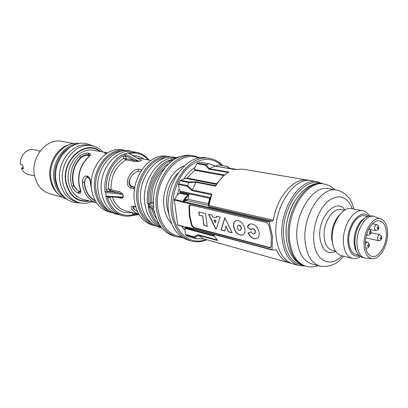 <?xml version="1.0" encoding="UTF-8"?>
<svg xmlns="http://www.w3.org/2000/svg" width="408" height="408" viewBox="0 0 408 408"><rect width="100%" height="100%" fill="white"/><g stroke="black" fill="none" stroke-linecap="round" stroke-linejoin="round"><path stroke-width="0.61" d="M140.546 171.691L138.429 171.278C135.094 172.038 132.437 174.247 130.453 177.903L130.014 178.903C128.841 182.702 129.464 185.196 131.881 186.385L134.788 187.313M133.793 160.15L133.309 161.252L125.929 159.885C115.836 166.122 110.849 176.078 110.981 189.746L110.328 190.811L108.849 191.225C107.472 191.332 106.564 190.781 106.131 189.567L108.344 188.96L118.254 191.48C119.937 191.607 121.482 192.566 122.89 194.351L105.621 192.484L104.999 191.74C103.163 176.429 111.904 159.248 123.925 154.046L125.99 157.009L126.414 158.794L125.929 159.885L123.69 158.36L133.793 160.15M89.587 155.586L87.853 154.739C85.619 154.387 83.334 155.224 81.003 157.253C74.159 164.22 71.441 172.742 72.864 182.82L73.664 186.002L71.925 186.374L71.074 183.029C69.574 172.416 72.435 163.445 79.652 156.111C82.732 153.775 85.695 152.806 88.546 153.204L89.296 153.342C91.198 153.831 90.739 155.29 87.919 157.712L87.598 157.799M194.244 227.608L193.601 227.904L270.06 247.891L271.136 246.514L271.305 236.135L268.908 225.017L266.562 222.554L189.899 204.857L188.97 206.234L189.281 215.756L191.638 225.706L192.137 225.476M297.034 239.802C298.666 253.225 303.613 261.273 311.88 263.94L319.923 266.113C311.676 263.446 306.755 255.342 305.159 241.791C302.211 216.158 321.218 186.048 336.794 190.097L328.593 188.664C312.972 184.62 294.015 214.404 297.034 239.802M344.48 210.273L341.154 209.615C332.836 207.33 322.738 223.416 324.192 237.109C324.992 244.494 327.639 248.88 332.127 250.272L335.422 251.083M335.713 251.527C327.119 254.837 321.841 250.186 319.877 237.563C317.572 217.168 336.488 197.084 344.933 209.998M320.464 183.585C303.149 176.241 280.123 209.437 283.79 238.486C285.931 254.363 292.123 263.236 302.364 265.108M305.005 266.001L298.896 265.521C289.614 262.492 284.014 253.541 282.096 238.665C278.542 210.375 299.844 177.271 317.495 181.739L323.233 183.886M317.495 181.739L311.493 180.724C293.811 176.266 272.559 209.1 276.17 237.191C278.108 251.971 283.728 260.87 293.026 263.9L298.896 265.521M364.099 245.759C364.925 254.021 367.843 258.335 372.856 258.687C380.455 258.963 388.472 244.127 387.575 231.841C387.131 225.379 385.142 221.177 381.613 219.224C373.957 214.695 362.799 231.27 364.099 245.759M380.547 218.821L373.881 216.378C365.803 214.118 355.771 230.663 357.041 244.642C357.745 252.18 360.279 256.632 364.645 257.994L371.714 258.601M373.881 216.378L371.759 215.959C368.817 215.439 365.849 216.699 362.865 219.739C357.321 226.195 354.674 234.335 354.924 244.147L356.082 250.293C357.5 254.306 359.657 256.698 362.544 257.474L364.645 257.994M365.573 217.454L361.549 220.412C356.337 226.481 353.848 234.126 354.088 243.346L355.179 249.12L357.566 253.506M367.608 216.393L364.706 215.817C357.056 213.68 347.626 229.087 348.86 242.128C349.544 249.171 351.951 253.337 356.092 254.623L358.969 255.326M368.48 216.107C360.575 207.799 346.259 225.828 347.932 242.663C349.187 252.781 353.088 257.208 359.632 255.954M369.398 215.914C367.71 213.053 365.553 211.344 362.931 210.798C353.527 208.202 341.924 227.113 343.48 243.127C344.337 251.731 347.295 256.831 352.359 258.417C354.97 259.029 357.643 258.397 360.381 256.52M362.931 210.798L351.671 208.621C342.215 206.025 330.648 224.66 332.265 240.485C333.158 248.987 336.146 254.036 341.236 255.627L352.359 258.417M340.037 214.292C334.116 220.575 331.311 228.761 331.627 238.848L333.096 245.565M386.356 232.56C385.84 225.884 383.627 221.983 379.705 220.861C372.866 218.923 364.359 233.06 365.395 244.989C365.966 251.445 368.108 255.245 371.815 256.397C378.808 258.539 387.274 244.443 386.356 232.56M95.141 200.552C89.74 197.732 86.312 192.734 84.849 185.564L84.456 182.162L85.44 178.515L84.201 182.254L82.355 182.284C82.538 178.158 83.961 176.057 86.623 175.97L87.399 176.144C89.551 177.317 90.704 180.035 90.862 184.299L90.617 184.125M86.623 175.97L86.623 176.516L87.394 177.424L85.44 178.515M74.011 185.875L73.664 186.002L77.265 190.225L74.011 185.875L73.205 182.692C71.813 172.87 74.44 164.536 81.085 157.687C83.477 155.825 85.767 155.03 87.955 155.31L89.48 155.759M130.453 177.903L129.882 178.954C128.367 182.753 128.857 185.298 131.361 186.584L134.354 187.262L133.462 188.557L130.473 187.879C122.854 184.855 130.427 169.024 138.531 169.187L141.54 169.779L141.137 170.733M133.62 206.606L133.589 206.57C132.427 207.208 132.85 208.315 134.854 209.891L135.67 210.416L134.982 209.839C133.549 208.468 133.095 207.391 133.615 206.606L134.018 206.683L133.421 206.183L135.675 206.759M188.129 195.381L184.105 200.598L187.95 199.231L186.374 200.415L183.58 201.578L269.805 221.416L269.198 222.095L272.503 236.431L272.044 249.671L272.365 250.053L275.14 249.798L276.491 250.242C279.74 257.137 284.182 261.39 289.813 263.012L291.44 263.374M138.786 214.093C132.773 212.359 128.51 205.515 133.421 206.183M122.89 194.351L123.349 197.151C122.415 198.252 121.064 198.451 119.299 197.752L117.688 197.355M125.649 150.455L122.369 149.894C105.529 146.003 87.332 169.697 91.795 190.852C94.182 202.036 99.792 209.024 108.625 211.808L111.833 212.69C102.989 209.901 97.374 202.883 94.993 191.643C90.535 170.386 108.788 146.554 125.649 150.455L126.725 150.669M112.899 212.951L111.833 212.69M91.718 145.727L88.776 145.222C72.772 141.545 55.748 163.093 60.103 182.478C62.434 192.749 67.804 199.201 76.209 201.827L79.086 202.613C70.666 199.981 65.295 193.504 62.965 183.187C58.609 163.71 75.689 142.045 91.718 145.727C96.099 146.528 99.883 148.634 103.071 152.036M92.045 201.705C87.72 203.439 83.4 203.745 79.086 202.613M209.636 158.421L206.652 157.937C186.512 153.25 163.766 185.171 168.713 213.109C171.345 227.74 177.903 236.768 188.394 240.184L191.301 241.011C180.805 237.589 174.247 228.531 171.625 213.843C166.694 185.793 189.485 153.724 209.636 158.421C214.608 159.273 218.943 161.675 222.646 165.617M206.734 239.741C201.521 241.97 196.376 242.393 191.301 241.011M182.626 237.589L176.363 236.773C165.893 233.366 159.329 224.466 156.662 210.069C151.649 182.595 174.201 151.291 194.305 155.938L200.328 157.85M153.515 210.013L148.553 206.045L153.515 210.013L153.275 208.468L148.379 204.933L150.113 204.428L153.739 207.024M153.821 210.523L154.29 210.9C157.228 224.436 163.71 232.81 173.742 236.028L176.363 236.773M170.009 156.82L167.346 156.371C149.665 152.235 130.126 178.684 134.62 202.052C137.017 214.379 142.851 222.018 152.118 224.971L154.719 225.69C145.447 222.737 139.613 215.072 137.216 202.7C132.738 179.239 152.317 152.679 170.009 156.82L171.436 157.121M156.142 226.027L154.719 225.69M175.833 157.927C158.518 155.933 140.791 182.034 144.983 204.627C147.222 216.592 152.709 224.227 161.461 227.521M160.89 226.777C154.351 222.911 150.083 216.26 148.084 206.825L149.705 207.228M148.553 206.045L148.379 204.933M140.821 160.053L127.944 152.873L136.262 152.266L132.595 151.638C115.683 147.716 97.318 171.834 101.76 193.316C104.132 204.673 109.752 211.752 118.626 214.557L122.216 215.541C114.072 213.037 108.61 206.723 105.835 196.595L106.253 196.156L105.621 192.484M134.834 215.184L133.804 215.189C129.887 216.439 126.026 216.556 122.216 215.541M79.336 143.596C63.475 140.255 46.905 161.349 51.235 180.295C53.519 190.271 58.767 196.605 66.968 199.308M65.443 198.15C59.629 194.55 55.896 188.848 54.238 181.035C50.536 164.286 62.954 144.85 77.464 143.999M87.919 157.712C80.646 165.158 77.755 174.257 79.244 185.008L80.09 188.399C81.33 191.939 81.008 193.576 79.127 193.316L78.382 193.122C75.648 192.194 73.496 189.944 71.925 186.374M69.666 147.584C59.257 153.153 52.749 168.208 55.401 180.897C56.197 184.957 57.696 188.522 59.894 191.602M121.696 151.19C106.371 151.399 92.463 172.961 96.252 191.5C98.002 200.384 102.107 206.667 108.564 210.35M166.785 157.61C150.379 157.208 134.671 181.631 138.577 202.546C140.434 212.767 144.952 219.79 152.133 223.615M100.705 151.613C85.864 138.419 60.726 160.084 65.923 182.84C69.671 196.656 77.602 202.74 89.719 201.088M221.835 165.485C211.451 156.672 200.124 157.447 187.864 167.81C176.939 178.225 170.692 197.467 173.074 213.68C175.746 234.003 191.372 245.407 206.004 239.542M198.859 158.09C178.852 148.828 152.694 180.713 158.075 209.911C161.282 226.149 169.06 235.095 181.397 236.747M107.636 152.898L93.427 150.302C79.642 147.053 64.943 165.679 68.646 182.437C70.635 191.367 75.281 196.952 82.574 199.191L96.579 202.904C89.332 200.583 84.731 194.907 82.778 185.864L82.355 182.284M58.048 193.866C54.111 190.296 51.535 185.558 50.322 179.653C47.175 165.169 56.416 148.094 68.947 144.753M74.011 143.504L61.674 141.357C46.379 137.863 30.294 157.763 34.542 175.777C36.817 185.334 41.978 191.367 50.021 193.861L62.108 197.141M40.04 151.144L34.445 149.802C27.372 147.706 19.446 155.779 20.446 164.256L22.511 164.689L23.475 168.677L21.41 168.229C22.986 171.778 25.49 173.93 28.922 174.69L34.558 175.838M23.083 167.591L21.41 168.229M186.13 199.864L186.374 200.415L208.641 205.479L208.33 203.827L209.605 198.329L180.377 191.979L179.872 191L210.299 197.574L211.538 194.789L192.081 190.669L187.18 186.313L178.5 184.513L180.066 180.744L183.809 178.949C186.997 173.971 190.73 170.156 195.004 167.515L194.545 169.56L224.696 175.017M193.208 229.005L193.79 229.791L192.76 229.199L193.79 229.791L185.048 227.46L185.405 227.899L184.936 230.362L181.713 226.307L177.689 224.823L174.247 199.425L182.911 201.419L185.283 197.696L185.895 198.109L185.574 199.966L185.997 200.537M183.493 200.185L184.105 200.598L183.345 201.419L183.269 202.235L174.124 199.915M182.911 201.419L183.345 201.419L182.789 201.914L182.911 201.419M185.283 197.696L188.027 195.106L179.398 193.214L177.312 195.192L174.247 199.425M181.713 226.307L192.709 229.311L177.924 225.145M187.318 227.69L187.68 227.536M177.689 224.823L186.543 227.44L186.308 227.113L186.721 227.016L272.044 249.671M189.521 228.363L189.934 228.138M190.908 228.393L192.76 229.199M229.031 168.111L229.684 168.218L229.031 168.111L227.062 166.449L218.555 164.929L227.348 166.413L229.699 168.218M195.004 167.515L196.86 163.634L199.726 162.206L209.018 163.781M309.83 180.53L242.903 169.136L234.962 169.524L215.179 166.158L208.835 163.679M197.309 163.159L206.249 164.659L209.197 168.586L208.61 169.055L205.622 165.143L196.86 163.634M206.198 164.679L205.622 165.143M195.968 182.259L188.848 182.575L189.23 182.019L196.289 181.825L215.806 185.691L215.557 186.155L195.968 182.259L196.289 181.825M178.607 183.768L187.44 185.518L192.285 190.006L211.818 194.121L211.538 194.789M192.285 190.006L192.081 190.669M187.41 185.584L187.18 186.313M198.023 234.733L198.436 235.324L194.534 237.436L185.793 234.993L185.507 234.447L194.086 236.819L198.023 234.733L217.056 239.909M194.086 236.819L194.489 237.405M188.093 236.462L196.518 238.808L203.434 238.813L222.829 244.178M196.518 238.808L203.582 238.869M273.447 220.208L272.218 221.131L208.809 206.606L208.855 205.52L273.447 220.208C276.874 196.386 294.245 177.103 308.203 180.168M185.048 227.46L184.146 227.026M180.377 191.979L180.178 192.678L179.398 193.214M210.299 197.574L209.605 198.329M177.312 195.192L179.097 188.766L179.872 191M223.997 175.619L194.636 170.269L194.545 169.56M215.806 185.691L216.495 184.365L185.926 178.378L187.063 178.021L216.444 183.753L223.054 176.486M185.926 178.378L183.809 178.949M219.014 180.984L216.495 184.365L216.444 183.753M193.601 227.904L191.638 225.706M81.085 157.687L79.652 156.111M106.335 153.719L105.682 153.658C103.673 152.934 104.264 152.653 107.462 152.832M134.584 188.578L133.462 188.557M173.742 159.834L171.365 160.752L170.126 160.155L178.245 156.988L178.357 157.33C162.812 163.526 151.001 187.456 153.836 207.896L153.275 208.468M153.515 203.888L150.521 203.153L147.619 203.816C145.243 186.226 155.346 165.806 168.825 160.313L169.636 161.344C156.524 166.709 146.707 186.584 149.007 203.699M150.521 203.153L151.802 202.128L153.474 202.536M194.305 155.938L191.622 155.504C188.042 154.933 184.385 155.249 180.662 156.453L178.245 156.988M206.249 164.659L208.575 163.73M209.197 168.586L215.179 166.158M187.44 185.518L188.848 182.575M192.316 189.929L195.937 182.33M198.436 235.324L203.434 238.813M194.534 237.436L196.483 238.782M185.793 234.993L187.823 236.385M149.573 207.198C151.2 214.618 154.397 220.289 159.176 224.206M171.727 159.523L171.161 159.426L173.675 158.773M150.113 204.428L147.619 203.816M170.207 160.114L170.712 159.916M168.825 160.313L171.365 160.752M169.891 162.772L169.636 161.344M118.254 191.48L117.596 192.556L110.328 190.811L108.344 188.96C108.462 175.124 113.577 164.924 123.69 158.36L123.083 155.81L125.99 157.009M131.855 212.497C121.472 213.884 114.107 208.799 109.757 197.243L107.63 198.319L107.962 197.105M133.804 215.189L134.915 213.308L132.661 214.945L132.462 212.66M108.849 191.225L104.999 191.74M123.083 155.81C111.858 162.996 106.207 174.247 106.131 189.567M105.835 196.595L120.416 197.513M107.63 198.319C112.577 211.415 120.921 216.954 132.661 214.945M136.262 152.266C141.296 153.194 145.534 155.785 148.986 160.048M148.313 159.926C143.335 154.469 137.287 152.25 130.172 153.275L130.234 153.994M106.345 191.362L117.596 192.556L122.716 194.325L123.175 197.125L120.447 197.518M119.136 197.441L119.299 197.752M106.253 196.156L123.349 197.151M140.51 159.875L141.474 160.594L139.077 161.364L133.778 160.074L124.506 155.167M141.474 160.594L139.235 161.42L133.309 161.252M123.925 154.046L124.965 153.933L139.235 161.42M134.084 214.516L137.567 214.016M124.965 153.933L127.944 152.873M184.936 230.362L185.507 234.447M179.097 188.766L178.5 184.513M235.074 169.493L215.399 166.127L218.275 164.965M203.48 238.833L289.813 263.012M212.94 234.253L217.699 240.552L198.385 235.283M208.809 206.606L208.641 205.479M211.818 194.121L208.855 205.52M209.136 168.616L228.837 172.089C223.691 175.139 219.264 179.826 215.557 186.155M269.805 221.416L272.218 221.131M77.265 190.225L78.933 191.087L80.437 191.311L80.279 191.729C80.57 191.439 80.432 190.286 79.866 188.272L79.019 184.885C77.52 174.196 80.401 165.143 87.669 157.738C89.561 155.744 90.234 154.882 89.694 155.147L89.556 155.412M135.67 210.416L137.491 211.609M271.04 246.901L270.29 247.432L269.438 247.421L194.055 227.557L192.086 225.344L189.807 215.623L189.48 206.31L190.516 204.872M251.185 229.627L247.452 227.134C247.901 225.4 248.855 224.329 250.303 223.91C254.791 223.829 257.754 226.802 259.192 232.825C259.411 236.018 258.417 237.992 256.214 238.741C252.919 239.129 250.211 237.16 248.095 232.846L251.359 231.887C252.119 233.437 253.093 234.146 254.276 234.008L255.352 231.871C254.832 229.709 253.766 228.638 252.149 228.669L251.129 229.821L247.452 227.134M247.646 227.037L249.727 224.114M254.623 233.861L255.546 231.775C255.026 229.612 253.96 228.546 252.343 228.572L252.001 228.72M238.063 225.282L238.384 225.15C239.935 225.129 240.965 226.175 241.475 228.286L240.572 230.357M237.16 227.358L238.19 225.242C239.741 225.221 240.771 226.267 241.281 228.383L240.251 230.494C238.7 230.515 237.67 229.469 237.16 227.358M244.984 229.301C245.218 232.468 244.264 234.416 242.123 235.146C237.808 235.207 234.947 232.31 233.534 226.46C233.274 223.273 234.233 221.304 236.405 220.565C240.71 220.504 243.566 223.416 244.984 229.301M242.867 234.855L242.316 235.049C238.002 235.115 235.136 232.218 233.728 226.369C233.473 223.62 234.192 221.743 235.88 220.743M216.643 216.225L220.121 217.056L216.276 228.995L215.633 228.827L208.519 214.276L211.92 215.087L212.701 216.923L216.291 217.79L216.643 216.225M232.223 232.82L228.22 231.79L225.899 225.95L224.91 230.943L220.983 229.934L224.869 217.77L232.223 232.82M207.249 226.399L203.918 225.548L202.674 216.118L199.165 215.256L198.721 211.925L205.576 213.568L207.249 226.399M232.147 232.657L228.22 231.79M228.409 231.698L225.899 225.95M224.941 230.806L220.983 229.934M221.177 229.842L224.981 217.846M257.02 238.42L256.408 238.644C253.123 239.032 250.42 237.079 248.304 232.784M216.291 217.79L216.806 216.26M216.316 228.863L215.822 228.74L208.784 214.338M214.001 219.978L215.888 220.305L215.169 222.727L214.001 219.978L215.699 220.391L215.169 222.727M207.228 226.256L203.918 225.548M204.107 225.456L202.674 216.118M202.868 216.026L199.165 215.256M199.354 215.169L198.931 211.976M368.23 244.377C367.343 245.703 367.389 246.468 368.373 246.677C369.26 245.351 369.215 244.586 368.23 244.377M365.344 243.744L366.522 242.281L367.389 242.112L365.39 241.653M288.425 239.634C290.261 254.22 295.698 262.987 304.735 265.929C300.793 264.807 297.34 262.548 294.382 259.151C290.006 253.873 287.349 246.998 286.401 238.522C282.933 211.349 303.215 179.525 322.957 183.84C305.796 179.469 285.024 211.925 288.425 239.634M304.735 265.929L305.888 266.245C296.851 263.303 291.419 254.531 289.593 239.924C286.202 212.175 306.984 179.668 324.136 184.039L322.957 183.84M78.382 193.122L78.203 192.663L78.933 191.087M79.127 193.316L78.943 192.851L79.672 191.281M87.394 177.424L88.169 177.602L87.399 176.695L87.399 176.144M84.456 182.162L84.201 182.254L84.604 185.655C86.129 193.106 89.729 198.227 95.396 201.011M352.354 208.753C347.142 196.401 339.226 193.708 328.613 200.675C319.173 208.121 312.523 226.073 313.839 240.883C315.205 261.12 330.505 268.311 341.909 255.796M293.617 202.898C287.971 213.308 285.503 224.425 286.212 236.242M131.881 186.385L130.473 187.879M138.429 171.278L138.134 170.605L138.531 169.187M112.363 197.044C114.954 204.418 119.35 209.013 125.557 210.824L138.96 214.384M178.265 172.819C169.32 181.917 165.531 193.321 166.903 207.029L168.973 214.69M186.099 227.547L187.44 227.475M90.862 184.299L91.555 189.292M88.842 200.853C77.296 201.945 69.773 195.901 66.274 182.713C61.277 160.803 85.027 139.5 99.807 151.45M171.533 223.589C167.637 219.55 165.158 214.134 164.087 207.346C161.252 190.516 171.309 170.228 184.355 165.842M269.198 222.095L183.269 202.235M187.165 227.327L186.721 227.016M235.972 169.289L229.857 168.28M235.748 169.335L229.398 168.254M208.621 163.71L199.726 162.206M228.138 172.513L208.61 169.055M188.879 182.514L180.066 180.744M180.54 180.275L189.23 182.019M276.491 250.242L274.91 249.824M185.405 227.899L213.634 235.441M214.113 236.201L185.12 228.424M180.178 192.678L188.991 194.606L187.95 199.231L208.33 203.827M210.385 197.395L208.626 204.964M194.636 170.269L187.063 178.021M218.678 181.422L216.459 184.457M211.961 164.832L214.047 165.612M269.209 247.875L269.953 247.483M189.526 205.989L188.97 206.234M87.955 155.31L88.546 153.204M88.704 155.443L89.296 153.342M106.264 153.765L105.682 153.658M150.511 203.159C148.436 187.532 156.998 169.366 168.866 163.705M165.138 167.719C155.56 176.353 151.113 187.823 151.802 202.128M153.49 210.263L154.918 213.756M156.596 218.974L153.668 214.276L151.587 208.738M133.202 155.693C137.052 155.688 140.551 156.82 143.708 159.1M150.945 160.4L137.083 157.916M377.823 226.848C376.951 228.149 376.992 228.914 377.951 229.148C378.823 227.853 378.782 227.088 377.823 226.848M369.633 229.408L375.63 230.688L374.498 228.694C374.508 226.889 375.049 225.588 376.12 224.793L376.921 224.635L372.535 223.732M380.761 236.931C379.899 238.226 379.94 238.981 380.888 239.2C381.75 237.905 381.71 237.145 380.761 236.931M365.833 237.864L378.558 240.71L377.466 238.762C377.476 236.977 378.012 235.681 379.068 234.875L379.884 234.712L370.908 232.769M369.903 231.428C369.01 232.744 369.056 233.519 370.041 233.748C370.928 232.433 370.882 231.662 369.903 231.428M366.471 235.028L367.69 235.294L366.7 234.202M368.694 229.169L369.021 229.184L368.72 229.118M365.996 248.197L367.562 248.013M368.067 247.692C369.995 245.641 369.77 243.78 367.389 242.112M305.888 266.245C309.917 267.311 313.992 267.107 318.118 265.623M334.953 189.776C331.847 186.691 328.241 184.778 324.136 184.039M81.177 203.062L73.552 202.399C64.683 199.604 58.971 192.994 56.416 182.57C51.454 162.491 69.166 139.74 86.608 143.58L93.799 146.207M319.923 266.113C329.807 267.413 337.661 264.109 343.485 256.188M355.179 249.12L356.082 250.293M91.846 191.133L90.617 184.186C90.499 180.963 89.683 178.77 88.169 177.602M186.966 227.348L272.365 250.053M215.419 166.132L208.901 163.7M196.62 238.853L187.95 236.441M210.339 197.492L208.626 204.882M270.06 247.891L270.58 247.615M105.993 153.658L105.55 153.637M135.787 207.136L134.018 206.683M170.126 160.155L178.169 157.024M128 152.72L140.826 160.053M134.788 215.2L139.077 214.583M361.549 220.412L362.865 219.739M353.945 209.059C351.37 198.721 345.653 192.403 336.794 190.097M375.63 230.688L377.109 230.51M377.624 230.189C379.542 228.062 379.307 226.21 376.921 224.635M118.952 214.644L115.959 214.052C106.819 211.15 100.99 204.117 98.461 192.969C93.565 171.513 112.001 146.987 129.963 150.965L132.926 151.694M161.624 227.725L159.441 227.241C149.787 224.135 143.687 216.439 141.143 204.158C136.201 180.509 155.948 153.194 174.94 157.411L176.404 157.712M378.558 240.71L380.067 240.526M380.582 240.2C382.469 238.17 382.24 236.344 379.884 234.712M367.69 235.294L369.199 235.12M369.714 234.799C371.663 232.682 371.428 230.811 369.021 229.184"/></g></svg>
